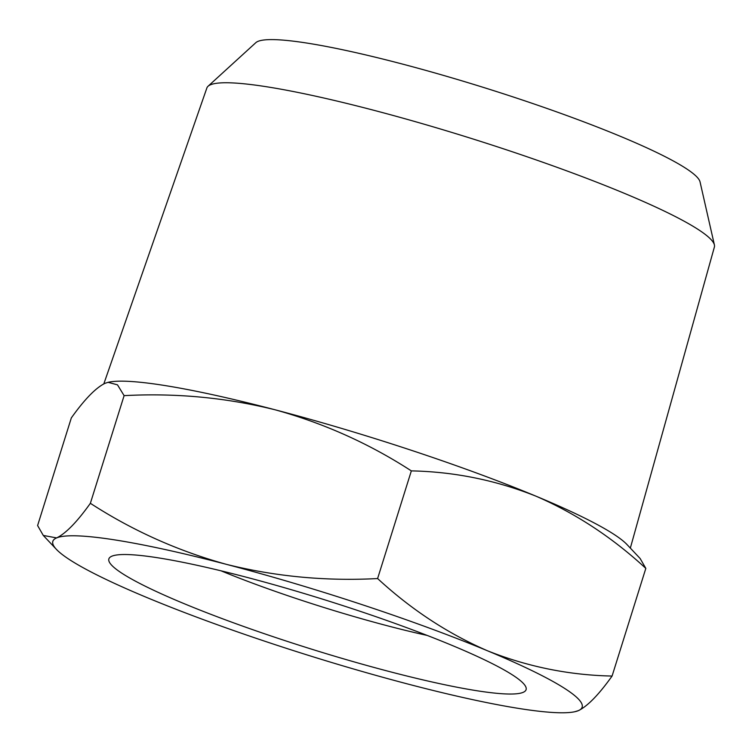 <?xml version="1.0" encoding="UTF-8"?>
<svg xmlns="http://www.w3.org/2000/svg" width="752" height="752" viewBox="0 0 752 752"><rect width="100%" height="100%" fill="white"/><g stroke="black" fill="none" stroke-linecap="round" stroke-linejoin="round"><path stroke-width="1.13" d="M427.239 635.44A179.455 20.934 17.4 0 1 220.994 570.806M245.866 577.085A218.616 25.502 -162.6 0 0 111.211 556.499A218.616 25.502 -162.6 0 0 309.862 648.619A218.616 25.502 -162.6 0 0 525.545 686.341A218.616 25.502 -162.6 0 0 245.866 577.085M612.081 676.048L645.827 568.39C612.316 537.473 575.684 513.39 535.941 496.16C495.803 480.18 454.274 471.758 411.344 470.884C369.232 443.595 323.811 423.226 275.082 409.784C225.957 397.592 175.63 392.882 124.108 395.637L117.491 384.845L108.081 382.326L105.083 383.285C95.899 387.703 84.647 399.237 71.337 417.896L37.6 525.554L43.287 535.443L56.626 537.906C65.809 533.488 77.052 521.954 90.362 503.304C132.474 530.592 177.895 550.962 226.625 564.404C275.749 576.596 326.077 581.305 377.607 578.551C411.118 609.468 447.741 633.541 487.484 650.781C527.622 666.761 569.161 675.183 612.081 676.048C598.771 694.707 587.528 706.241 578.344 710.659A277.347 32.355 -162.6 0 0 487.484 650.781A277.347 32.355 -162.6 0 0 226.625 564.404A277.347 32.355 -162.6 0 0 56.626 537.906A277.347 32.355 -162.6 0 0 56.4 549.355A277.347 32.355 -162.6 0 0 147.486 597.784A277.347 32.355 -162.6 0 0 408.345 684.16A277.347 32.355 -162.6 0 0 574.631 711.768A277.347 32.355 -162.6 0 0 578.344 710.659L574.631 711.768M411.344 470.884L377.607 578.551M124.108 395.637L90.362 503.304M108.081 382.326L108.786 382.176A277.347 32.355 17.4 0 1 275.082 409.784A277.347 32.355 17.4 0 1 535.941 496.16A277.347 32.355 17.4 0 1 627.027 544.58L640.131 558.501L645.827 568.39M103.823 383.868L206.875 87.975A265.926 31.029 17.4 0 1 208.05 86.254L255.821 42.676A233.299 27.222 17.4 0 1 400.957 63.676A233.299 27.222 17.4 0 1 700.046 181.89L714.4 244.936A265.926 31.029 17.4 0 1 714.391 247.023L630.336 548.095M208.05 86.254A265.926 31.029 17.4 0 1 373.481 110.196A265.926 31.029 17.4 0 1 714.4 244.936M56.4 549.355L43.287 535.443"/></g></svg>
